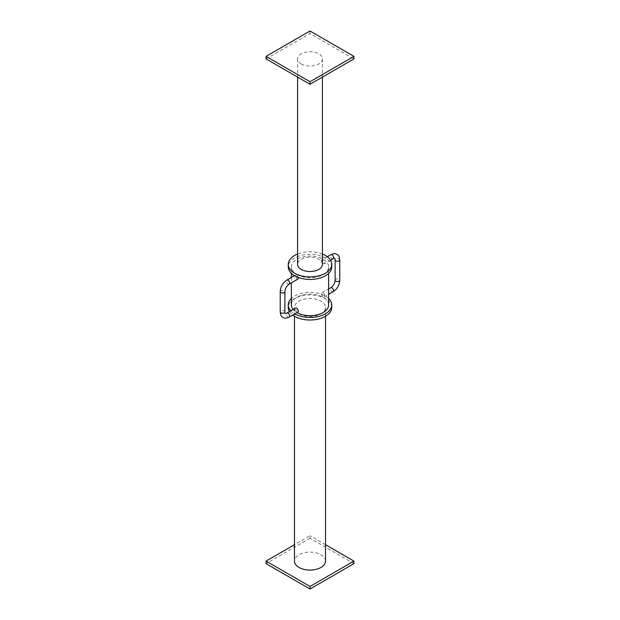 <?xml version="1.0" encoding="UTF-8"?>
<svg xmlns="http://www.w3.org/2000/svg" width="620" height="620" viewBox="0 0 620 620"><rect width="100%" height="100%" fill="white"/><g stroke="black" fill="none" stroke-linecap="round" stroke-linejoin="round"><path stroke-width="0.46" stroke-dasharray="3.1 2.33" d="M353.935 563.634L310 538.276L310 535.734L294.469 544.701M310 538.276L266.065 563.634M325.531 544.701L310 535.734M325.531 561.1A15.531 8.967 0 0 0 310 552.133A15.531 8.967 0 0 0 294.469 561.1M299.018 313.805A15.531 8.967 0 0 0 315.944 315.751A15.531 8.967 0 0 0 325.531 307.466A15.531 8.967 0 0 0 310 298.499A15.531 8.967 0 0 0 294.469 307.466A15.531 8.967 0 0 0 299.018 313.805M331.747 307.466A21.747 12.555 0 0 0 310 294.911A21.747 12.555 0 0 0 288.254 307.466M289.447 311.565A21.747 12.555 0 0 0 292.702 315.069M290.78 310.798A21.747 12.555 0 0 0 294.624 313.805A21.747 12.555 0 0 0 294.756 313.883M328.639 298.46A21.747 12.555 0 0 0 291.361 298.46M293.097 309.458A18.639 10.757 0 0 0 296.817 312.534A18.639 10.757 0 0 0 296.957 312.612M328.639 304.924A18.639 10.757 0 0 0 310 294.167A18.639 10.757 0 0 0 291.361 304.924M298.034 311.984L296.817 311.899L295.709 307.954M298.569 277.915L296.817 275.125L295.709 274.978L296.817 278.93L298.034 279.015M296.817 274.49A18.639 10.757 0 0 0 317.13 276.822A18.639 10.757 0 0 0 328.639 266.879A18.639 10.757 0 0 0 310 256.122A18.639 10.757 0 0 0 291.361 266.879A18.639 10.757 0 0 0 296.817 274.49M324.725 262.818L324.291 263.856C321.718 262.903 320.943 261.555 321.966 259.819C323.733 260.012 324.655 261.012 324.725 262.818M324.725 295.794C324.578 293.911 323.656 292.911 321.966 292.795C321.005 294.616 321.78 295.965 324.291 296.833L324.725 295.794M331.747 266.879A21.747 12.555 0 0 0 310 254.324A21.747 12.555 0 0 0 288.254 266.879M322.423 254.045A21.747 12.555 0 0 0 297.577 254.045M322.423 264.345A12.423 7.176 0 0 0 310 257.168A12.423 7.176 0 0 0 297.577 264.345M301.212 63.969A12.423 7.176 0 0 0 314.759 65.526A12.423 7.176 0 0 0 322.423 58.9A12.423 7.176 0 0 0 310 51.723A12.423 7.176 0 0 0 297.577 58.9A12.423 7.176 0 0 0 301.212 63.969M266.065 58.9L310 33.534L353.935 58.9M310 33.534L310 31M289.199 317.091A2.333 1.349 60 0 1 286.866 315.743A2.333 1.349 60 0 1 286.866 313.053M289.199 284.115A2.333 1.349 60 0 1 286.866 282.774A2.333 1.349 60 0 1 286.866 280.085M333.134 258.757A2.333 1.349 60 0 1 330.801 257.409A2.333 1.349 60 0 1 330.801 254.719M333.134 291.726A2.333 1.349 60 0 1 330.801 290.385A2.333 1.349 60 0 1 330.801 287.688M284.875 311.899A2.333 1.349 0 0 0 282.542 310.558A2.333 1.349 0 0 0 280.217 311.899M280.217 291.609A2.333 1.349 180 0 1 282.542 290.269A2.333 1.349 180 0 1 284.875 291.609M339.783 259.904A2.333 1.349 0 0 0 337.458 258.563A2.333 1.349 0 0 0 335.126 259.904M335.126 280.201A2.333 1.349 180 0 1 337.458 278.853A2.333 1.349 180 0 1 339.783 280.201M294.469 307.466L294.469 316.247M325.531 307.466L325.531 316.247M291.361 266.879L291.361 273.35M291.361 277.489L291.361 282.867M328.639 266.879L328.639 273.35M294.492 275.683L295.709 274.978M327.298 256.742L321.966 259.819M330.553 260.245L324.291 263.856M324.291 296.833L328.639 294.322M321.966 292.795L328.639 288.943M297.577 58.9L297.577 77.089M322.423 58.9L322.423 77.089"/><path stroke-width="0.93" d="M294.469 544.701L266.065 561.1L310 586.466L353.935 561.1L325.531 544.701M310 586.466L310 589L266.065 563.634L266.065 561.1M310 589L353.935 563.634L353.935 561.1M294.469 316.247L294.469 561.1A15.531 8.967 0 0 0 299.018 567.439A15.531 8.967 0 0 0 315.944 569.385A15.531 8.967 0 0 0 325.531 561.1L325.531 316.247M292.702 315.069A21.747 12.555 0 0 0 294.624 316.339A21.747 12.555 0 0 0 318.324 319.06A21.747 12.555 0 0 0 331.747 307.466L331.747 304.924A21.747 12.555 0 0 0 328.639 298.46M291.361 298.46A21.747 12.555 0 0 0 288.254 304.924L288.254 307.466A21.747 12.555 0 0 0 289.447 311.565M294.756 313.883A21.747 12.555 0 0 0 318.409 316.502A21.747 12.555 0 0 0 331.747 304.924M288.254 304.924A21.747 12.555 0 0 0 290.78 310.798M296.957 312.612A18.639 10.757 0 0 0 317.223 314.851A18.639 10.757 0 0 0 328.639 304.924L328.639 273.35M291.361 282.867L291.361 304.924A18.639 10.757 0 0 0 293.097 309.458M289.199 317.091A2.333 1.349 60 0 0 289.679 316.022A2.333 1.349 60 0 0 288.664 313.681A2.333 1.349 60 0 0 286.866 313.053L295.709 307.954L296.817 308.101L298.569 310.891L298.034 311.984L289.199 317.091C283.666 319.222 284.766 317.735 282.999 317.479C281.891 316.076 281.147 317.797 280.217 311.899A2.333 1.349 0 0 0 281.651 313.147A2.333 1.349 0 0 0 284.192 312.852A2.333 1.349 0 0 0 284.875 311.899L284.875 291.609A2.333 1.349 180 0 1 284.192 292.562A2.333 1.349 180 0 1 281.651 292.857A2.333 1.349 180 0 1 280.217 291.609C280.558 286.688 282.782 282.844 286.866 280.085A2.333 1.349 60 0 1 288.664 280.705A2.333 1.349 60 0 1 289.679 283.053A2.333 1.349 60 0 1 289.199 284.115L298.034 279.015L298.538 277.551M297.577 254.045A21.747 12.555 0 0 0 288.254 264.345L288.254 266.879A21.747 12.555 0 0 0 294.624 275.76A21.747 12.555 0 0 0 318.324 278.481A21.747 12.555 0 0 0 331.747 266.879L331.747 264.345A21.747 12.555 0 0 0 322.423 254.045M288.254 264.345A21.747 12.555 0 0 0 294.624 273.226A21.747 12.555 0 0 0 318.324 275.947A21.747 12.555 0 0 0 331.747 264.345M297.577 77.089L297.577 264.345A12.423 7.176 0 0 0 301.212 269.421A12.423 7.176 0 0 0 314.759 270.971A12.423 7.176 0 0 0 322.423 264.345L322.423 77.089M353.935 56.366L353.935 58.9L310 84.266L266.065 58.9L266.065 56.366L310 31L353.935 56.366L310 81.724L266.065 56.366M310 84.266L310 81.724M327.298 256.742L330.801 254.719A2.333 1.349 60 0 1 332.599 255.339A2.333 1.349 60 0 1 333.614 257.688A2.333 1.349 60 0 1 333.134 258.757L330.553 260.245M328.639 288.943L330.801 287.688A2.333 1.349 60 0 1 332.599 288.315A2.333 1.349 60 0 1 333.614 290.664A2.333 1.349 60 0 1 333.134 291.726L328.639 294.322M333.134 258.757C334.428 257.656 335.094 258.036 335.126 259.904A2.333 1.349 0 0 0 336.567 261.152A2.333 1.349 0 0 0 339.101 260.857A2.333 1.349 0 0 0 339.783 259.904C338.853 254.014 338.109 255.735 337.001 254.324C335.234 254.076 336.335 252.588 330.801 254.719M333.134 291.726C337.218 288.966 339.442 285.123 339.783 280.201A2.333 1.349 180 0 1 339.101 281.147A2.333 1.349 180 0 1 336.567 281.441A2.333 1.349 180 0 1 335.126 280.201C334.823 283.348 333.382 285.851 330.801 287.688M291.361 273.35L291.361 277.489M286.866 280.085L294.492 275.683M286.866 313.053C285.572 314.154 284.906 313.774 284.875 311.899M284.875 291.609C285.177 288.455 286.618 285.96 289.199 284.115M280.217 311.899L280.217 291.609M339.783 280.201L339.783 259.904M335.126 280.201L335.126 259.904"/></g></svg>
